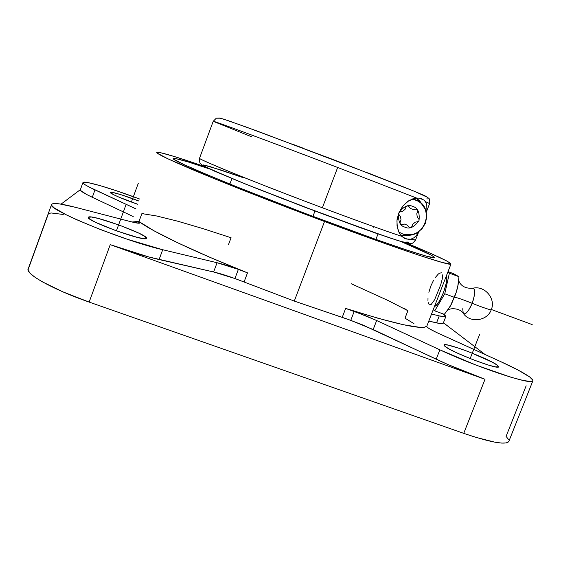 <?xml version="1.0" encoding="UTF-8"?>
<svg xmlns="http://www.w3.org/2000/svg" width="561" height="561" viewBox="0 0 561 561"><rect width="100%" height="100%" fill="white"/><g stroke="black" fill="none" stroke-linecap="round" stroke-linejoin="round"><path stroke-width="0.84" d="M426.016 196.666L414.796 191.469L335.73 160.544L245.22 126.702L223.096 118.974L220.087 118.203L216.301 118.189L213.222 121.33L251.903 136.898M447.44 310.366L451.465 304.09L456.205 292.393L458.134 284.736L458.982 276.727L449.396 273.151L444.761 293.782L454.445 297.358L444.761 293.782L434.733 310.843L433.211 309.721L434.733 310.843L444.761 293.782L449.396 273.151L458.982 276.727L453.386 273.607L448.029 271.608L453.386 273.607L458.982 276.727L457.657 287.344L456.205 292.393L450.287 306.25L444.319 314.356L434.733 310.843L444.319 314.356L447.44 310.366C450.203 307.589 460.251 308.178 463.26 313.347C465.497 316.327 470.721 307.421 472.096 303.263C475.244 294.153 475.49 289.153 472.846 288.256M454.487 297.232C456.675 297.449 462.545 299.462 472.096 303.263C479.206 306.229 491.702 310.584 491.219 309.777L491.219 309.777C491.702 310.584 479.206 306.229 472.096 303.263C474.017 299.195 476.436 287.597 472.621 288.291C484.669 285.002 496.233 298.908 491.219 309.777C487.544 320.864 470.265 323.494 463.372 313.501M462.706 308.753L463.26 313.347M322.021 219.779C240.452 189.394 167.451 158.917 173.468 158.504C175.481 157.971 187.57 161.47 209.751 169.001L188.391 162.024L175.958 158.637L173.405 158.63L174.036 159.352L183.959 164.569L205.943 174.205L238.614 187.577L307.61 214.365L375.344 239.224L406.332 249.897L426.388 256.16L434.459 257.765L434.537 257.31L431.002 255.031L400.813 241.454C423.387 250.935 434.649 256.356 434.6 257.702C434.452 259.799 387.02 244.084 322.021 219.779M229.912 183.945L227.563 183.124L229.912 183.945M199.576 158.125C197.381 157.837 204.709 161.252 221.553 168.384C239.877 176.042 279.687 191.764 322.372 207.773C358.009 221.111 384.509 230.641 401.879 236.377L399.236 232.843L397.342 227.626L396.922 220.824L398.654 213.285L402.44 206.553L407.328 201.743L412.272 199.043L416.634 198.068L337.666 167.466L322.372 207.773C358.009 221.111 384.509 230.641 401.879 236.377L406.15 239.007L410.862 239.189L408.576 239.421L404.004 238.039L401.879 236.377L398.906 232.205L397.034 225.824L397.027 219.758L398.654 213.285L403.093 205.74L408.766 200.768L416.634 198.068L337.666 167.466C272.071 142.417 210.915 119.795 213.215 121.302L199.576 158.125C194.997 158.076 255.69 182.802 322.372 207.773L337.666 167.466C272.071 142.417 210.915 119.795 213.215 121.302L216.301 118.189M314.973 211.027L312.947 216.378L314.973 211.027M421.655 198.79L420.322 198.356L423.772 200.004L425.357 201.609L423.772 200.004L419.369 198.166L421.655 198.79M416.634 198.068L419.369 198.166L416.634 198.068M400.884 235.297L409.123 234.926L406.487 235.417L400.884 235.297M418.702 231.749L416.543 235.318L413.983 237.759L410.862 239.189L415.399 240.178M415.463 199.793C437.124 207.149 423.38 242.668 402.356 233.818L398.808 231.995L402.356 233.818L405.729 234.715L412.7 234.435L416.031 233.271L421.753 229.126L425.519 223.11L426.767 216.139L425.301 209.253L421.332 203.517L418.583 201.357L412.51 198.952L415.463 199.793M426.69 326.299C426.472 327.301 430.834 329.868 439.782 333.977L499.907 361.249L436.71 332.554L429.67 328.907L427.209 327.217L426.711 326.264L424.354 327.231L419.719 327.329L403.499 324.749L378.395 318.375L345.66 308.41C395.54 324.153 422.559 330.106 426.711 326.264L426.655 326.383M51.521 204.618L28.26 268.74C24.46 273.558 53.05 289.574 89.15 302.084L110.244 244.659C129.325 251.454 145.601 256.419 159.086 259.54L162.725 249.729L217.079 262.737L238.369 269.385L234.933 278.529C226.595 275.535 219.484 273.354 213.615 271.987L217.079 262.737L162.725 249.729L159.086 259.54L213.615 271.987L217.079 262.737C222.934 264.161 230.031 266.377 238.369 269.385L247.499 272.856L209.828 257.275L177.886 242.878L153.896 230.739L139.079 221.602L138.49 223.208L139.079 221.602C151.905 231.37 194.036 251.616 247.499 272.856L244.056 282.001L234.933 278.529L238.369 269.385L247.499 272.856L244.056 282.001L294.287 301.082L324.524 221.511C280.241 204.975 233.958 186.869 202.549 173.847C171.028 160.684 155.79 153.518 156.842 152.347C159.675 151.8 175.642 156.54 204.758 166.575L174.597 156.603L160.095 152.585L156.792 152.41L157.276 153.146L167.865 158.812L215.754 179.275L308.052 215.326L385.288 243.649L420.238 255.662L442.44 262.541L450.918 264.105L450.778 263.509L446.388 260.788L430.652 253.397L406.143 242.941C435.736 255.227 450.672 262.268 450.96 264.077C450.883 266.447 398.051 249 324.524 221.511L294.287 301.082L342.21 317.414L345.66 308.41L354.222 311.355L376.662 320.52L373.184 329.538L350.772 320.331L354.222 311.355L350.772 320.331L342.21 317.414L345.66 308.41L365.905 315.85L376.662 320.52L373.184 329.538L436.185 359.201L439.845 349.819L376.662 320.52L439.845 349.819L436.185 359.201C451.444 366.347 467.727 373.051 485.013 379.306L110.244 244.659L89.15 302.084L463.737 433.358L485.013 379.306L463.737 433.358C490.377 442.363 505.384 445.125 508.736 441.633L532.845 380.884C532.641 385.744 477.285 367.434 439.845 349.819L476.24 365.169L510.973 377.237L523.357 380.505L530.832 381.508L532.557 381.15L532.915 380.246L529.654 376.943C532.221 378.815 533.287 380.127 532.845 380.884M442.629 274.869L442.243 279.027L440.743 284.708L434.607 299.756L431.058 304.644L429.27 304.854L428.183 302.547M434.495 306.432C439.501 305.542 448.933 281.327 446.5 275.549L446.808 278.284L446.191 283.424L443.365 292.87L439.186 301.432L436.374 305.128L434.495 306.432M444.838 346.242L444.046 344.973C444.607 341.824 489.9 359.054 497.439 365.281L496.73 367.069L497.439 365.281L498.603 366.838C498.477 370.232 450.574 351.873 444.838 346.242L444.039 345.317L444.284 344.805L447.776 345.043L459.157 348.311L469.185 351.943L492.439 362.245L497.439 365.281L498.526 366.922L495.412 366.88L488.491 365.106L473.4 359.846L457.587 353.199L449.48 349.18L444.838 346.242M499.907 361.249C514.058 367.693 523.974 372.918 529.654 376.943L517.978 370.008L499.907 361.249M443.204 313.95L445.855 316.516C445.483 317.056 443.288 316.846 439.263 315.892L431.528 314.041L439.263 315.892L436.542 322.877L439.263 315.892L445.427 316.748L445.834 316.109L443.204 313.95M110.251 192.36C109.1 193.18 124.072 199.688 137.733 204.267L119.037 197.177L113.266 194.52L110.272 192.339C110.741 191.273 126.141 195.978 138.925 201.041L120.846 194.646L112.403 192.395L110.229 192.416M88.386 217.226C90.265 213.594 148.637 234.764 146.456 238.243L146.414 238.341C146.035 242.562 84.48 220.263 88.35 217.268L91.457 217.037L98.378 218.46L119.009 224.982L138.686 233.067L144.57 236.272L146.456 238.243L143.953 238.649L137.312 237.38L115.987 230.718L95.468 222.247L89.753 219.042L88.386 217.226M28.618 268.256L48.442 213.601L51.149 212.97L63.26 214.463M61.058 204.134L80.384 189.632L61.058 204.134M443.414 322.764L485.118 354.545L443.414 322.764M526.141 385.807L506.078 436.402L508.554 439.466M75.426 207.311L130.867 221.707L75.426 207.311L59.578 203.909L54.585 203.503L51.921 204.022L51.766 205.487L54.214 207.872L66.731 215.059L76.38 219.589L100.517 229.582L127.459 239.302L162.725 249.729C123.869 240.964 44.424 208.292 51.633 204.309C53.302 202.654 61.233 203.657 75.426 207.311M139.079 221.602L140.068 222.927C139.556 223.551 136.491 223.145 130.867 221.707L139.03 223.215L140.11 222.787L139.079 221.602M136.021 208.923L94.991 189.891L92.299 197.276L133.216 216.539L92.299 197.276L94.991 189.891C86.541 185.936 82.537 183.475 82.979 182.507C83.841 180.235 112.74 188.798 139.661 199.029L115.804 190.551L99.851 185.565L88.322 182.676L83.098 182.388L83.252 183.293L85.328 184.885L89.283 187.108L136.021 208.923M80.363 189.688C79.886 190.74 83.87 193.265 92.299 197.276L86.604 194.45L80.616 190.523L80.363 189.688L82.93 182.634M228.418 244.827L231.069 237.738M143.279 213.404L141.891 213.594L139.016 221.392L132.01 221.995M443.232 323.241L440.518 323.613L428.786 321.102L436.542 322.877C440.581 323.788 442.79 323.949 443.183 323.367L445.848 316.523M413.934 323.62L405.007 318.185L407.903 310.717C405.568 309.413 404.509 308.578 404.712 308.206M463.337 313.452C465.609 314.882 468.526 311.488 472.096 303.263C462.706 299.525 456.85 297.512 454.522 297.225M449.396 273.151L447.783 272.246L449.396 273.151M435.14 277.744L438.232 274.133L439.614 273.109L441.717 272.807M428.885 292.316L430.82 286.026L433.59 280.205M427.966 300.556L428.001 298.122M378.247 240.248L375.954 239.309L378.247 240.248M254.077 193.72L256.763 194.639M422.153 204.365L419.754 201.006L416.514 198.075L422.153 204.365M426.416 211.707L426.872 209.842L426.416 211.707M429.614 203.573L425.357 201.609L426.774 204.632L426.872 209.842M373.899 227.345L373.051 227.002M408.275 242.64L406.928 241.805L408.625 243.186L404.158 242.394L389.622 237.871L323.227 214.113L245.353 184.008L208.292 168.3C203.987 166.147 202.297 165.018 203.208 164.906L221.202 170.102L243.151 177.655L209.309 166.351L202.963 164.913L205.256 166.792L236.847 180.558L285.023 199.618M295.906 203.797L376.186 233.299L400.316 241.286L408.674 243.123M426.276 212.212L429.628 203.538L425.357 201.609M410.862 239.189L415.533 240.045M416.543 235.318L413.983 237.759M418.576 232.016L417.622 233.776M220.087 118.203L220.739 118.287M228.909 120.917L233.699 122.586M246.237 127.074L262.345 132.964M291.734 143.889L302.477 147.929M324.616 156.309L346.684 164.738M367.574 172.795L377.265 176.561M401.999 186.301L408.527 188.917M422.181 194.562L424.67 195.67M427.3 198.959L426.816 198.082M407.889 242.057L408.885 242.114M28.26 268.733L28.197 270.451L30.385 273.53L35.168 277.379L42.419 281.86L63.155 291.958L89.15 302.084L463.737 433.358L475.511 437.243L494.97 442.208L501.85 443.106L506.471 442.917L508.883 441.262M351.235 283.733L388.654 300.78L407.903 310.717M141.891 213.594L156.701 215.999L177.43 221.125L202.668 228.523L231.076 237.745M485.013 379.306L447.538 364.362L362.448 324.833L346.396 318.795L294.287 301.082L234.933 278.529L213.615 271.987L148.721 256.938L110.244 244.659L485.013 379.306M479.655 334.335L470.153 358.57M138.301 183.272L131.4 202.037M125.888 205.046L116.4 230.866M532.193 324.595L491.331 309.49M404.923 227.149C409.481 229.463 414.172 227.296 419.004 220.648C419.88 212.493 417.84 207.773 412.889 206.483C408.324 204.148 403.618 206.315 398.773 212.991C397.91 221.16 399.965 225.88 404.923 227.149M408.913 227.072L407.433 225.22L404.348 224.056L402.006 224.463C400.526 224.4 399.902 223.622 400.14 222.135L401.01 219.884L400.512 216.567L398.794 214.323L398.773 212.991L399.684 212.009L402.475 211.469L405.07 209.323L405.94 207.058C406.76 205.796 407.749 205.628 408.892 206.553L410.372 208.412L413.457 209.583L415.806 209.176C417.279 209.246 417.896 210.024 417.657 211.511L416.788 213.769L417.279 217.079L418.983 219.316L419.004 220.648L418.099 221.623L415.315 222.163L412.728 224.309L411.858 226.56C411.038 227.822 410.056 227.99 408.913 227.072M458.365 283.025L458.519 281.573M458.625 280.458C460.679 286.005 465.35 288.613 472.621 288.291M455.364 294.756L455.006 295.752M375.912 239.421L378.016 233.937M403.92 237.99L405.182 238.649M426.669 326.551L450.96 264.077M453.786 298.887L453.379 299.833M448.534 308.901L447.881 309.791M412.749 198.867L414.235 199.372M231.931 178.538L229.87 184.064M429.628 203.538C429.95 200.558 429.649 198.79 428.723 198.243L425.007 195.817L414.235 191.238L379.944 177.613L260.059 132.116L227.773 120.524L219.737 118.006L216.322 118.182M199.541 158.23C199.414 161.771 199.849 163.679 200.845 163.945L202.549 165.313L214.793 171.273L252.85 187.016L307.133 208.068L360.919 227.913L397.784 240.522L408.184 243.39C412.342 243.418 411.711 244.533 415.491 240.143L418.744 231.721"/></g></svg>
